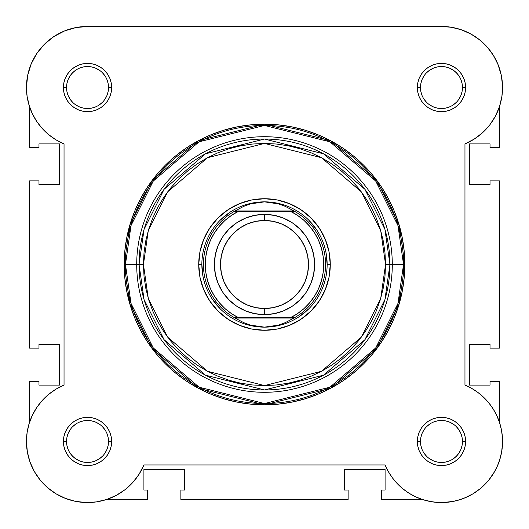 <?xml version="1.0" encoding="UTF-8"?>
<svg xmlns="http://www.w3.org/2000/svg" width="529" height="529" viewBox="0 0 529 529"><rect width="100%" height="100%" fill="white"/><g stroke="black" fill="none" stroke-linecap="round" stroke-linejoin="round"><path stroke-width="0.79" d="M76.758 27.409L73.432 28.097L76.758 27.409M65.814 30.437L61.867 32.097L65.814 30.437M38.61 50.956L36.144 54.513L38.61 50.956M27.078 96.285L29.472 106.501L27.078 96.285M33.644 470.235L34.676 472.086L33.644 470.235M39.926 479.743L41.249 481.33L39.926 479.743M46.486 486.706L48.47 488.426L46.486 486.706M64.459 498.027L66.905 498.959L64.459 498.027M74.08 501.049L76.15 501.479L74.08 501.049M94.936 502.1L97.528 501.723L94.936 502.1M434.071 502.1L441.55 502.55L434.071 502.1M443.044 502.53L453.452 501.366L443.044 502.53M454.92 501.049L462.095 498.959L454.92 501.049M472.913 493.835L480.53 488.426L472.913 493.835M482.514 486.706L487.751 481.33L482.514 486.706M495.356 470.235L498.463 463.444L495.356 470.235M501.631 452.011L499.35 460.984L501.644 451.951L499.912 459.232L501.644 451.951L502.477 444.519L502.391 437.033L501.386 429.621L502.391 437.033M502.524 439.685L502.133 434.322L502.524 439.685M501.69 431.274L500.474 425.693L501.69 431.274M499.416 106.838L499.416 147.67L490.019 147.67L499.416 147.67L499.416 106.838M501.922 96.278L502.087 95.061L501.922 96.278M473.627 35.595L467.656 32.348L473.627 35.595M463.457 30.543L456.739 28.387L463.457 30.543M499.416 422.162L499.416 381.33L490.019 381.33L490.019 385.092L469.349 385.092L469.349 344.372L490.019 344.372L490.019 348.128L499.416 348.128L499.416 180.872L490.019 180.872L490.019 184.628L469.349 184.628L469.349 143.908L469.349 184.628L490.019 184.628L490.019 180.872L499.416 180.872L499.416 348.128L490.019 348.128L490.019 344.372L469.349 344.372L469.349 385.092L490.019 385.092L490.019 381.33L499.416 381.33L499.74 423.147M502.537 442.614L501.671 451.786M494.628 471.557L488.703 480.193M472.84 493.881L464.541 498.027M431.472 501.723L422.499 499.528M422.321 499.469L381.33 499.416L422.162 499.416M116.235 495.382L125.023 489.689L116.235 495.382L106.607 499.495L96.41 501.902L85.956 502.53L96.41 501.902L106.567 499.508M87.45 502.55L85.367 502.51M30.537 463.444L29.65 460.984M26.463 442.614L26.476 439.685M26.867 434.322L27.31 431.274M28.526 425.693L29.26 423.147M26.959 95.379L26.457 86.736M30.92 64.598L32.355 61.324M43.173 45.54L46.426 42.353M51.809 37.982L55.591 35.463M87.88 26.45L441.126 26.45L87.88 26.45M444.638 26.529L452.573 27.468M477.475 38.187L482.739 42.499M485.979 45.699L490.522 51.134M492.929 54.626L496.824 61.701M497.934 64.234L501.386 75.654M501.737 77.584L502.543 86.663M106.838 499.416L147.67 499.416L106.838 499.416M29.584 381.33L29.584 422.162L29.584 381.33L38.981 381.33L29.584 381.33M38.981 381.33L38.981 385.092L59.651 385.092L38.981 385.092L38.981 381.33M59.651 344.372L59.651 385.092L59.651 344.372L38.981 344.372L38.981 348.128L38.981 344.372L59.651 344.372M38.981 348.128L29.584 348.128L29.584 180.872L29.584 348.128L38.981 348.128M38.981 180.872L29.584 180.872L38.981 180.872L38.981 184.628L59.651 184.628L38.981 184.628L38.981 180.872M59.651 184.628L59.651 143.908L38.981 143.908L38.981 147.67L38.981 143.908L59.651 143.908L59.651 184.628M38.981 147.67L29.584 147.67L29.584 106.838L29.584 147.67L38.981 147.67M490.019 147.67L490.019 143.908L469.349 143.908L490.019 143.908L490.019 147.67M381.33 490.019L381.33 499.416L381.33 490.019L385.092 490.019L385.092 469.349L385.092 490.019L381.33 490.019M344.372 469.349L385.092 469.349L344.372 469.349L344.372 490.019L348.128 490.019L344.372 490.019L344.372 469.349M348.128 490.019L348.128 499.416L180.872 499.416L348.128 499.416L348.128 490.019M180.872 490.019L180.872 499.416L180.872 490.019L184.628 490.019L184.628 469.349L184.628 490.019L180.872 490.019M184.628 469.349L143.908 469.349L143.908 490.019L147.67 490.019L143.908 490.019L143.908 469.349L184.628 469.349M147.67 490.019L147.67 499.416L147.67 490.019M458.927 75.872L456.309 72.691L453.128 70.079L449.505 68.142L445.563 66.945M441.477 66.542L437.377 66.945L433.443 68.142L429.812 70.079L426.632 72.691M429.806 104.973L433.443 106.918L437.377 108.108L441.47 108.511L445.563 108.108L449.505 106.918M460.858 95.557L458.921 99.188L460.858 95.557L462.055 91.623M420.482 441.464L420.482 441.47A20.988 20.988 0 0 0 441.47 462.458A20.988 20.988 0 0 0 462.458 441.47L462.458 441.47A20.988 20.988 0 0 1 441.47 462.458A20.988 20.988 0 0 1 420.482 441.47A20.988 20.988 0 0 1 441.47 420.482A20.988 20.988 0 0 1 462.458 441.47A20.988 20.988 0 0 0 441.47 420.482A20.988 20.988 0 0 0 420.482 441.47L417.355 441.47A24.116 24.116 0 0 1 441.47 417.355A24.116 24.116 0 0 1 465.593 441.47L462.458 441.47L462.055 437.377L460.858 433.443L458.921 429.812L456.309 426.632M433.443 460.858L429.812 458.921L433.443 460.858L437.377 462.055M456.309 456.309L453.128 458.921L456.309 456.309L458.921 453.128L460.858 449.505L462.055 445.563M104.973 453.135L106.918 449.505L108.114 445.563L108.518 441.47L108.114 437.377L106.918 433.443M68.142 433.443L70.079 429.812L68.142 433.443L66.945 437.377M70.073 453.122L72.691 456.309L75.872 458.921L79.495 460.858L83.437 462.055M87.523 462.458L91.623 462.055L95.557 460.858L99.188 458.921L102.368 456.309M95.557 68.142L99.188 70.079L95.557 68.142L91.623 66.945M75.878 70.073L72.691 72.691L70.079 75.872L68.142 79.495L66.945 83.437M108.518 87.536L111.645 87.53A24.116 24.116 0 0 1 87.53 111.645A24.116 24.116 0 0 1 63.407 87.53L63.877 92.231L65.246 96.761L67.474 100.927L70.476 104.583L74.126 107.579L78.299 109.807L82.822 111.183L87.53 111.645L92.231 111.183L96.761 109.807L100.927 107.579L104.583 104.583L107.585 100.927L109.814 96.761L111.183 92.231L111.645 87.53L111.183 82.822L109.814 78.299L107.585 74.126L104.583 70.476L100.927 67.474L96.761 65.246L92.231 63.87L87.53 63.407L82.822 63.87L78.299 65.246L74.126 67.474L70.476 70.476L67.474 74.126L65.246 78.299L63.877 82.822L63.407 87.53L66.542 87.53A20.988 20.988 0 0 1 87.53 66.542A20.988 20.988 0 0 1 108.518 87.53A20.988 20.988 0 0 1 87.53 108.511A20.988 20.988 0 0 1 66.542 87.53L63.407 87.53A24.116 24.116 0 0 1 87.53 63.407A24.116 24.116 0 0 1 111.645 87.53L108.518 87.53A20.988 20.988 0 0 0 87.53 66.542A20.988 20.988 0 0 0 66.542 87.53L66.945 91.623L68.142 95.557L70.079 99.188L72.691 102.368M75.865 104.973L79.495 106.918L83.437 108.108L87.53 108.511L91.623 108.108L95.557 106.918M66.542 441.464L66.542 441.47A20.988 20.988 0 0 0 87.53 462.458A20.988 20.988 0 0 0 108.518 441.47A20.988 20.988 0 0 0 87.53 420.482A20.988 20.988 0 0 0 66.542 441.47L63.407 441.47A24.116 24.116 0 0 1 87.53 417.355A24.116 24.116 0 0 1 111.645 441.47L108.518 441.47A20.988 20.988 0 0 1 87.53 462.458A20.988 20.988 0 0 1 66.542 441.47A20.988 20.988 0 0 1 87.53 420.482A20.988 20.988 0 0 1 108.518 441.47L108.114 437.377M462.458 87.536L462.458 87.53A20.988 20.988 0 0 0 441.47 66.542A20.988 20.988 0 0 0 420.482 87.53L417.355 87.53A24.116 24.116 0 0 1 441.47 63.407A24.116 24.116 0 0 1 465.593 87.53L462.458 87.53A20.988 20.988 0 0 1 441.47 108.511A20.988 20.988 0 0 1 420.482 87.53A20.988 20.988 0 0 1 441.47 66.542A20.988 20.988 0 0 1 462.458 87.53L462.055 83.437L460.858 79.495M330.275 264.5L327.147 264.5L330.275 264.5L329.012 251.665L325.269 239.326L319.192 227.953L311.012 217.988L301.041 209.808L289.674 203.731L277.335 199.988L264.5 198.725L251.665 199.988L239.326 203.731L227.959 209.808L217.988 217.988L209.808 227.953L203.731 239.326L199.988 251.665L198.725 264.5A65.775 65.775 0 0 1 264.5 198.725A65.775 65.775 0 0 1 330.275 264.5A65.775 65.775 0 0 1 264.5 330.275A65.775 65.775 0 0 1 198.725 264.5L199.988 277.335L203.731 289.674L209.808 301.041L217.988 311.012L227.959 319.192L239.326 325.269L251.665 329.012L264.5 330.275L277.335 329.012L289.674 325.269L301.041 319.192L311.012 311.012L319.192 301.041L325.269 289.674L329.012 277.335L330.275 264.5M201.853 264.5L198.725 264.5L201.853 264.5L203.057 276.72M385.562 264.5L380.721 298.396L361.347 337.138L321.467 371.318L264.5 385.562L207.533 371.318L167.653 337.138L148.279 298.396L143.438 264.5L139.054 264.5L144.073 299.626L164.149 339.763L205.47 375.187L264.5 389.946L323.53 375.187L364.851 339.763L384.927 299.626L389.946 264.5L385.562 264.5L384.98 276.363L383.234 288.12L380.351 299.639L376.344 310.827L371.265 321.566L365.155 331.756L358.08 341.298L350.105 350.105L341.298 358.08L331.756 365.155L321.566 371.265L310.827 376.344L299.639 380.344L288.12 383.234L276.363 384.98L264.5 385.562L252.637 384.98L240.88 383.234L229.361 380.344L218.173 376.344L207.434 371.265L197.244 365.155L187.702 358.08L178.895 350.105L170.92 341.298L163.845 331.756L157.735 321.566L152.656 310.827L148.649 299.639L145.766 288.12L144.02 276.363L143.438 264.5L144.02 252.631L145.766 240.88L148.649 229.355L152.656 218.173L157.735 207.434L163.845 197.244L170.92 187.702L178.895 178.895L187.702 170.92L197.244 163.838L207.434 157.735L218.173 152.656L229.361 148.649L240.88 145.766L252.637 144.02L264.5 143.438L276.363 144.02L288.12 145.766L299.639 148.649L310.827 152.656L321.566 157.735L331.756 163.838L341.298 170.92L350.105 178.895L358.08 187.702L365.155 197.244L371.265 207.434L376.344 218.173L380.351 229.355L383.234 240.88L384.98 252.631L385.562 264.5L389.946 264.5A125.446 125.446 0 0 1 264.5 389.946A125.446 125.446 0 0 1 139.054 264.5L136.707 264.5A127.793 127.793 0 0 0 264.5 392.293A127.793 127.793 0 0 0 392.293 264.5L389.946 264.5L392.293 264.5A127.793 127.793 0 0 1 264.5 392.293A127.793 127.793 0 0 1 136.707 264.5L124.176 264.5L129.79 303.791L152.24 348.697L198.468 388.312L264.5 404.824L330.532 388.312L376.76 348.697L399.21 303.791L404.824 264.5L403.541 264.5L397.98 303.428L375.729 347.923L329.931 387.182L264.5 403.541L199.069 387.182L153.271 347.923L131.02 303.428L125.459 264.5A139.041 139.041 0 0 0 264.5 403.541A139.041 139.041 0 0 0 403.541 264.5L392.293 264.5L403.541 264.5A139.041 139.041 0 0 0 264.5 125.459A139.041 139.041 0 0 0 125.459 264.5L136.707 264.5A127.793 127.793 0 0 1 264.5 136.707A127.793 127.793 0 0 1 392.293 264.5A127.793 127.793 0 0 0 264.5 136.707A127.793 127.793 0 0 0 136.707 264.5L139.054 264.5A125.446 125.446 0 0 1 264.5 139.054A125.446 125.446 0 0 1 389.946 264.5L384.927 229.374L364.851 189.237L323.53 153.813L264.5 139.054L205.47 153.813L164.149 189.237L144.073 229.374L139.054 264.5L143.438 264.5L148.279 230.604L167.653 191.862L207.533 157.682L264.5 143.438L321.467 157.682L361.347 191.862L380.721 230.604L385.562 264.5M31.165 63.996L27.64 75.528L31.165 63.996L36.885 53.383L44.581 44.099L53.951 36.508L64.631 30.9L76.202 27.508L88.217 26.457L440.783 26.457A61.08 61.08 0 0 1 464.965 143.908L474.288 139.041L464.965 143.908L464.965 385.092L471.683 388.385L464.965 385.092A61.08 61.08 0 0 1 484.663 484.663A61.08 61.08 0 0 1 385.092 464.965L388.385 471.683L385.092 464.965L143.908 464.965A61.08 61.08 0 0 1 26.45 441.47L27.349 451.905L26.45 441.47L27.111 432.524L26.45 441.47A61.08 61.08 0 0 1 64.035 385.092L64.035 143.908L56.034 139.861L48.708 134.683L42.221 128.487L48.708 134.683L56.034 139.861L64.035 143.908A61.08 61.08 0 0 1 26.45 87.53L27.111 96.476L26.45 87.53A61.08 61.08 0 0 1 88.217 26.457L440.783 26.457L451.27 27.244L461.467 29.816L471.068 34.101L461.467 29.816M404.824 264.5A140.324 140.324 0 0 1 264.5 404.824A140.324 140.324 0 0 1 124.176 264.5L124.851 278.254L126.874 291.876L130.22 305.233L134.855 318.2L140.747 330.645L147.822 342.461L156.029 353.517L165.273 363.721L175.483 372.971L186.539 381.178L198.349 388.253L210.8 394.145L223.767 398.78L237.124 402.126L250.746 404.149L264.5 404.824L278.254 404.149L291.876 402.126L305.233 398.78L318.2 394.145L330.651 388.253L342.461 381.178L353.517 372.971L363.727 363.721L372.971 353.517L381.178 342.461L388.253 330.645L394.145 318.2L398.78 305.233L402.126 291.876L404.149 278.254L404.824 264.5L404.149 250.746L402.126 237.124L398.78 223.767L394.145 210.8L388.253 198.349L381.178 186.539L372.971 175.476L363.727 165.273L353.517 156.029L342.461 147.822L330.651 140.747L318.2 134.855L305.233 130.22L291.876 126.874L278.254 124.851L264.5 124.176L250.746 124.851L237.124 126.874L223.767 130.22L210.8 134.855L198.349 140.747L186.539 147.822L175.483 156.029L165.273 165.273L156.029 175.476L147.822 186.539L140.747 198.349L134.855 210.8L130.22 223.767L126.874 237.124L124.851 250.746L124.176 264.5A140.324 140.324 0 0 1 264.5 124.176A140.324 140.324 0 0 1 404.824 264.5L399.21 225.209L376.76 180.303L330.532 140.681L264.5 124.176L198.468 140.681L152.24 180.303L129.79 225.209L124.176 264.5L125.459 264.5L131.02 225.566L153.271 181.077L199.069 141.818L264.5 125.459L329.931 141.818L375.729 181.077L397.98 225.566L403.541 264.5L404.824 264.5M466.247 497.3L472.886 493.855L466.247 497.3L459.232 499.912L451.951 501.644L444.519 502.471L437.033 502.391L429.621 501.386L422.38 499.488L415.43 496.718L408.871 493.121L402.8 488.743L397.305 483.665L392.478 477.945L388.385 471.683M479.056 489.616L484.663 484.663L489.616 479.056L484.663 484.663L479.056 489.616L472.886 493.855M497.3 466.247L499.912 459.232L497.3 466.247L493.855 472.886L489.616 479.056M493.121 408.871L488.75 402.794L483.665 397.305L488.75 402.794L493.121 408.871L496.718 415.43L499.488 422.38L501.386 429.621M27.111 96.476L29.069 105.225L32.295 113.596L29.069 105.225L27.111 96.476M42.221 400.513L36.706 407.588L32.295 415.397L29.069 423.769L32.295 415.397L36.706 407.588L42.221 400.513L48.708 394.317L56.034 389.139L64.035 385.092L64.035 143.908M125.023 489.689L132.713 482.574L125.023 489.689M42.221 128.487L36.706 121.406L32.295 113.596M26.45 87.53L27.64 75.528M471.068 34.101L479.796 39.966L487.381 47.246L493.61 55.717L498.298 65.133L501.294 75.211L502.524 85.658L501.935 96.159L499.561 106.402L495.461 116.082L489.768 124.923L482.633 132.653L474.288 139.041M471.683 388.385L477.945 392.478L483.665 397.305M385.092 464.965L143.908 464.965L139.067 474.249L132.713 482.574M85.956 502.53L75.548 501.366L65.497 498.437L56.087 493.835L47.603 487.692L40.297 480.193L34.372 471.557L30.014 462.035L27.349 451.905M27.111 432.524L29.069 423.769M420.482 87.523L420.482 87.53A20.988 20.988 0 0 0 441.47 108.511A20.988 20.988 0 0 0 462.458 87.53L465.593 87.53A24.116 24.116 0 0 1 441.47 111.645A24.116 24.116 0 0 1 417.355 87.53L417.817 92.231L419.186 96.761L421.415 100.927L424.417 104.583L428.073 107.579L432.239 109.807L436.769 111.183L441.47 111.645L446.178 111.183L450.701 109.807L454.874 107.579L458.524 104.583L461.526 100.927L463.754 96.761L465.123 92.231L465.593 87.53L465.123 82.822L463.754 78.299L461.526 74.126L458.524 70.476L454.874 67.474L450.701 65.246L446.178 63.87L441.47 63.407L436.769 63.87L432.239 65.246L428.073 67.474L424.417 70.476L421.415 74.126L419.186 78.299L417.817 82.822L417.355 87.53L420.482 87.53L420.886 91.623L422.082 95.557M462.458 441.47L465.593 441.47A24.116 24.116 0 0 1 441.47 465.586A24.116 24.116 0 0 1 417.355 441.47L417.817 446.178L419.186 450.701L421.415 454.867L424.417 458.524L428.073 461.526L432.239 463.754L436.769 465.123L441.47 465.586L446.178 465.123L450.701 463.754L454.874 461.526L458.524 458.524L461.526 454.867L463.754 450.701L465.123 446.178L465.593 441.47L465.123 436.769L463.754 432.239L461.526 428.073L458.524 424.417L454.874 421.415L450.701 419.186L446.178 417.817L441.47 417.355L436.769 417.817L432.239 419.186L428.073 421.415L424.417 424.417L421.415 428.073L419.186 432.239L417.817 436.769L417.355 441.47L420.482 441.47L420.886 445.563L422.082 449.505M108.518 441.47L111.645 441.47A24.116 24.116 0 0 1 87.53 465.586A24.116 24.116 0 0 1 63.407 441.47L63.877 446.178L65.246 450.701L67.474 454.867L70.476 458.524L74.126 461.526L78.299 463.754L82.822 465.123L87.53 465.586L92.231 465.123L96.761 463.754L100.927 461.526L104.583 458.524L107.585 454.867L109.814 450.701L111.183 446.178L111.645 441.47L111.183 436.769L109.814 432.239L107.585 428.073L104.583 424.417L100.927 421.415L96.761 419.186L92.231 417.817L87.53 417.355L82.822 417.817L78.299 419.186L74.126 421.415L70.476 424.417L67.474 428.073L65.246 432.239L63.877 436.769L63.407 441.47L66.542 441.47L66.945 445.563L68.142 449.505M220.203 220.203L229.698 212.413M252.28 203.057L264.5 201.853L271.622 202.362L278.604 203.877L285.316 206.363L294.422 211.25L290.368 211.25L297.536 215.376L304.063 220.461L309.815 226.405L314.682 233.091L318.57 240.391L321.401 248.161L323.12 256.248L323.702 264.5L323.12 272.752L321.401 280.839L318.57 288.609L314.682 295.909L309.815 302.595L304.063 308.539L297.536 313.624L290.368 317.75L238.632 317.75L231.464 313.624L224.937 308.539L219.185 302.595L214.318 295.909L210.43 288.609L207.599 280.839L205.88 272.752L205.298 264.5L205.88 256.248L207.599 248.161L210.43 240.391L214.318 233.091L219.185 226.405L224.937 220.461L231.464 215.376L238.632 211.25L290.368 211.25L236.357 211.25M308.797 220.203L316.587 229.698M325.943 252.28L327.147 264.5M308.797 308.797L299.302 316.587M276.72 325.943L264.5 327.147A62.647 62.647 0 0 1 201.853 264.5A62.647 62.647 0 0 1 264.5 201.853A62.647 62.647 0 0 0 201.853 264.5A62.647 62.647 0 0 0 264.5 327.147L271.622 326.638L278.604 325.123L285.316 322.637L293.859 318.061L235.141 318.061L243.684 322.637L250.396 325.123L257.378 326.638L264.5 327.147L250.396 325.123L243.684 322.637L235.141 318.061L294.422 317.75L285.316 322.637L278.604 325.123L264.5 327.147A62.647 62.647 0 0 0 327.147 264.5A62.647 62.647 0 0 0 264.5 201.853L278.604 203.877L285.316 206.363L293.859 210.939L235.141 210.939L294.422 211.25A61.08 61.08 0 0 1 294.422 317.75A61.08 61.08 0 0 0 294.422 211.25L290.368 211.25A59.202 59.202 0 0 1 290.368 317.75L234.578 317.75A61.08 61.08 0 0 1 234.578 211.25L243.684 206.363L250.396 203.877L257.378 202.362L264.5 201.853A62.647 62.647 0 0 1 327.147 264.5A62.647 62.647 0 0 1 264.5 327.147M220.203 308.797L212.413 299.302M70.079 453.128L72.691 456.309M104.98 429.819L102.368 426.632M99.194 424.027L95.557 422.082L91.623 420.886M87.536 420.482L83.437 420.886L79.495 422.082M75.878 424.02L72.691 426.632M87.523 108.511L91.623 108.108M99.181 104.98L102.368 102.368M104.973 99.194L106.918 95.557L108.114 91.623M66.542 87.53A20.988 20.988 0 0 0 87.53 108.511A20.988 20.988 0 0 0 108.518 87.53L108.114 83.437L106.918 79.495M104.98 75.872L102.368 72.691M87.536 66.542L83.437 66.945L79.495 68.142M75.872 70.079L72.691 72.691M424.02 99.181L426.632 102.368M441.464 108.511L445.563 108.108M453.122 104.98L456.309 102.368M458.921 75.872L456.309 72.691M424.027 75.865L422.082 79.495L420.886 83.437M424.02 453.122L426.632 456.309M441.464 462.458L445.563 462.055L449.505 460.858M453.135 424.027L449.505 422.082L445.563 420.886M441.477 420.482L437.377 420.886L433.443 422.082M429.819 424.02L426.632 426.632M424.027 429.806L422.082 433.443L420.886 437.377M464.965 143.908L464.965 385.092M264.5 314.616A50.116 50.116 0 0 1 214.384 264.5A50.116 50.116 0 0 1 264.5 214.384A50.116 50.116 0 0 0 214.384 264.5A50.116 50.116 0 0 0 264.5 314.616L264.5 308.513A44.013 44.013 0 0 1 220.487 264.5A44.013 44.013 0 0 1 264.5 220.487L264.5 214.384L254.72 215.349L245.324 218.199L236.655 222.828L229.064 229.064L222.828 236.655L218.199 245.324L215.349 254.72L214.384 264.5L215.349 274.28L218.199 283.676L222.828 292.345L229.064 299.936L236.655 306.172L245.324 310.801L254.72 313.651L264.5 314.616L274.28 313.651L283.676 310.801L292.345 306.172L299.936 299.936L306.172 292.345L310.801 283.676L313.651 274.28L314.616 264.5L313.651 254.72L310.801 245.324L306.172 236.655L299.936 229.064L292.345 222.828L283.676 218.199L274.28 215.349L264.5 214.384L264.5 220.487L273.09 221.334L281.342 223.833L288.953 227.9L295.625 233.375L301.094 240.047L305.167 247.658L307.666 255.91L308.513 264.5L307.666 273.083L305.167 281.342L301.094 288.953L295.625 295.625L288.953 301.094L281.342 305.16L273.09 307.666L264.5 308.513L255.91 307.666L247.658 305.16L240.047 301.094L233.375 295.625L227.906 288.953L223.833 281.342L221.334 273.083L220.487 264.5L221.334 255.91L223.833 247.658L227.906 240.047L233.375 233.375L240.047 227.9L247.658 223.833L255.91 221.334L264.5 220.487A44.013 44.013 0 0 1 308.513 264.5A44.013 44.013 0 0 1 264.5 308.513L264.5 314.616A50.116 50.116 0 0 0 314.616 264.5A50.116 50.116 0 0 0 264.5 214.384A50.116 50.116 0 0 1 314.616 264.5A50.116 50.116 0 0 1 264.5 314.616M292.643 317.75L294.422 317.75M234.578 211.25A61.08 61.08 0 0 0 234.578 317.75L238.632 317.75A59.202 59.202 0 0 1 238.632 211.25L234.578 211.25L243.684 206.363L250.396 203.877L264.5 201.853"/></g></svg>
